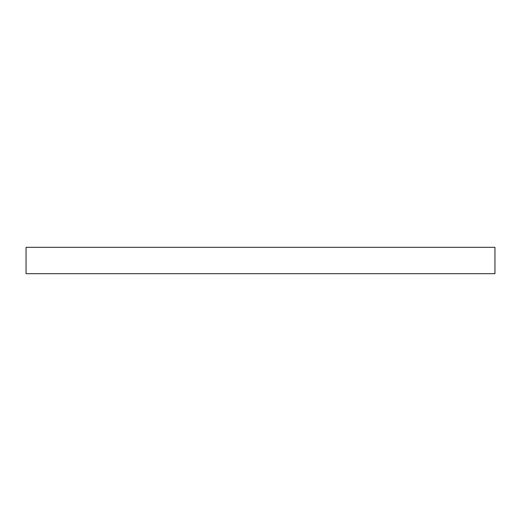 <?xml version="1.0" encoding="UTF-8"?>
<svg xmlns="http://www.w3.org/2000/svg" width="521" height="521" viewBox="0 0 521 521"><rect width="100%" height="100%" fill="white"/><g stroke="black" fill="none" stroke-linecap="round" stroke-linejoin="round"><path stroke-width="0.78" d="M494.95 247.319L26.05 247.319L26.05 273.681L494.95 273.681L494.95 247.319"/></g></svg>
